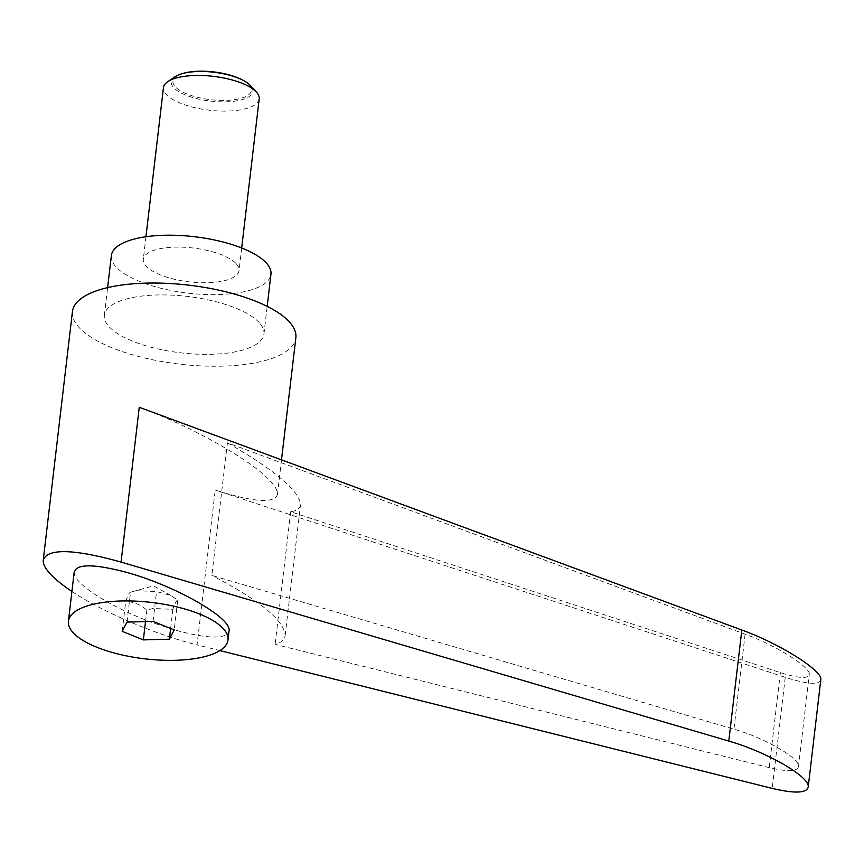 <?xml version="1.0" encoding="UTF-8"?>
<svg xmlns="http://www.w3.org/2000/svg" width="864" height="864" viewBox="0 0 864 864"><rect width="100%" height="100%" fill="white"/><g stroke="black" fill="none" stroke-linecap="round" stroke-linejoin="round"><path stroke-width="0.65" stroke-dasharray="4.32 3.24" d="M259.2 98.896A48.2 17.042 6.7 0 1 218.635 110.959A48.2 17.042 6.7 0 1 166.288 94.489A48.2 17.042 6.7 0 1 163.458 87.642M174.982 76.766A41.072 14.515 -173.3 0 0 173.718 87.685A41.072 14.515 -173.3 0 0 225.958 101.812A41.072 14.515 -173.3 0 0 250.538 85.666M236.207 263.714A48.2 17.042 6.7 0 1 239.036 270.551A48.2 17.042 6.7 0 1 198.472 282.614A48.2 17.042 6.7 0 1 146.124 266.144A48.2 17.042 6.7 0 1 143.294 259.308A48.2 17.042 6.7 0 1 183.859 247.234A48.2 17.042 6.7 0 1 236.207 263.714M242.935 80.212A39.506 13.964 6.7 0 1 249.124 84.802A39.506 13.964 6.7 0 1 225.59 100.386A39.506 13.964 6.7 0 1 175.295 86.8A39.506 13.964 6.7 0 1 183.611 73.246M74.218 571.914C71.874 582.714 111.607 608.094 155.045 623.527L178.837 631.098C209.693 639.047 226.422 639.014 229.046 631.001M177.725 600.08C176.429 600.469 174.809 603.558 172.886 609.336L152.993 608.494L146.869 610.038C140.13 604.498 133.067 601.646 125.701 601.495C127.624 595.717 129.244 592.628 130.54 592.24L136.663 590.695L156.557 591.538L171.05 595.566L177.725 600.08L174.215 629.932M72.446 311.515A112.471 39.755 -173.3 0 0 79.045 327.478A112.471 39.755 -173.3 0 0 201.204 365.915A112.471 39.755 -173.3 0 0 295.855 337.759M139.255 407.279C191.365 426.287 252.115 460.544 270.518 481.291C275.486 486.734 277.798 491.108 277.452 494.413C274.514 503.712 253.768 502.265 215.233 490.072L197.057 644.879L219.899 650.581M111.38 255.55A80.33 28.393 -173.3 0 0 116.089 266.954A80.33 28.393 -173.3 0 0 203.342 294.408A80.33 28.393 -173.3 0 0 270.95 274.298M259.222 322.607A80.33 28.393 -173.3 0 0 171.968 295.153A80.33 28.393 -173.3 0 0 104.36 315.263A80.33 28.393 -173.3 0 0 109.08 326.668A80.33 28.393 -173.3 0 0 196.333 354.121A80.33 28.393 -173.3 0 0 263.941 334.012A80.33 28.393 -173.3 0 0 259.222 322.607M227.426 442.822C275.249 470.372 299.603 491.022 300.499 504.76C300.024 508.475 296.752 510.797 290.682 511.747L780.386 672.624C798.282 678.283 807.916 678.953 809.276 674.644C811.22 667.494 776.164 645.397 745.114 634.187L227.426 442.822L211.853 575.424L733.946 729.205C765.266 738.126 800.518 758.614 798.466 766.681C797.029 771.584 787.288 771.908 769.23 767.642L275.108 644.35C281.264 642.643 284.602 639.716 285.131 635.58C284.386 620.546 259.956 600.502 211.853 575.424M290.682 511.747L275.108 644.35M820.8 679.817C819.126 685.13 807.268 684.299 785.246 677.344L215.233 490.072M71.917 591.44C102.654 612.068 155.596 634.684 197.057 644.879M127.03 622.091L130.54 592.24M122.191 631.346L125.701 601.495M153.047 621.389L156.557 591.538M145.508 621.594L146.869 610.038M170.629 628.484L172.886 609.336M780.386 672.624L769.23 767.642M745.114 634.187L733.946 729.205M785.246 677.344L772.2 788.389M241.682 247.99L239.036 270.551M104.36 315.263L107.611 287.626M798.466 766.681L809.276 674.644M285.131 635.58L300.499 504.76M263.941 334.012L267.181 306.374M277.452 494.413L281.502 459.864M171.05 595.566L153.468 585.857L132.203 591.754M145.94 236.747L143.294 259.308"/><path stroke-width="1.3" d="M145.94 236.747L163.458 87.642A48.2 17.042 6.7 0 1 167.756 81.67A48.2 17.042 6.7 0 1 213.278 76.345A48.2 17.042 6.7 0 1 256.37 92.048A48.2 17.042 6.7 0 1 256.403 92.081A48.2 17.042 6.7 0 1 259.2 98.896L241.682 247.99M250.538 85.666A41.072 14.515 -173.3 0 0 250.517 85.633A41.072 14.515 -173.3 0 0 250.495 85.612A41.072 14.515 -173.3 0 0 244.058 80.838A41.072 14.515 -173.3 0 0 182.369 73.591A41.072 14.515 -173.3 0 0 174.982 76.766L167.756 81.67M182.369 73.591L183.611 73.246A39.506 13.964 6.7 0 1 242.935 80.212L244.058 80.838M120.992 600.988A80.33 28.393 -173.3 0 0 68.418 621.27A80.33 28.393 -173.3 0 0 175.414 660.29A80.33 28.393 -173.3 0 0 227.988 640.008A80.33 28.393 -173.3 0 0 120.992 600.988M227.988 640.008L229.046 631.001C232.481 618.062 173.362 584.626 124.427 571.806C93.571 563.857 76.842 563.89 74.218 571.914L68.418 621.27M281.502 459.864L295.855 337.759A112.471 39.755 -173.3 0 0 289.256 321.797A112.471 39.755 -173.3 0 0 167.098 283.36A112.471 39.755 -173.3 0 0 72.446 311.515L43.254 560.088C42.854 563.771 45.144 568.328 50.112 573.772C55.112 579.182 62.381 585.079 71.917 591.44M219.899 650.581L772.2 788.389C794.426 793.638 806.425 793.238 808.186 787.212C810.713 777.276 767.329 752.069 728.784 741.074L121.068 562.075C73.537 548.867 47.596 548.208 43.254 560.088M267.181 306.374L270.95 274.298A80.33 28.393 -173.3 0 0 266.242 262.894A80.33 28.393 -173.3 0 0 178.988 235.44A80.33 28.393 -173.3 0 0 111.38 255.55L107.611 287.626M121.068 562.075L139.255 407.279L741.83 630.029C780.041 643.82 823.187 671.026 820.8 679.817L808.186 787.212M143.359 639.889L122.191 631.346L127.03 622.091L153.047 621.389L174.215 629.932L169.376 639.187L143.359 639.889L145.508 621.594M169.376 639.187L170.629 628.484M741.83 630.029L728.784 741.074M250.517 85.633L256.403 92.081"/></g></svg>
